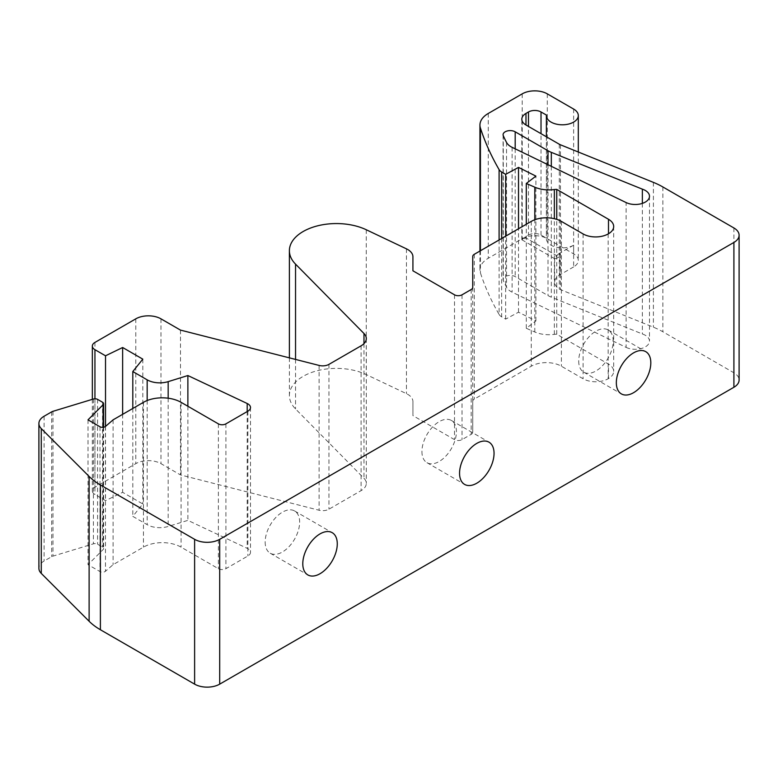 <?xml version="1.0" encoding="UTF-8"?>
<svg xmlns="http://www.w3.org/2000/svg" width="778" height="778" viewBox="0 0 778 778"><rect width="100%" height="100%" fill="white"/><g stroke="black" fill="none" stroke-linecap="round" stroke-linejoin="round"><path stroke-width="0.58" stroke-dasharray="3.89 2.92" d="M265.162 542.042A24.39 14.082 120 0 0 270.209 553.207A24.39 14.082 120 0 0 289.008 546.671A24.39 14.082 120 0 0 299.647 522.126A24.39 14.082 120 0 0 294.599 510.961A24.39 14.082 120 0 0 275.811 517.496A24.39 14.082 120 0 0 265.162 542.042M421.929 451.532A24.39 14.082 120 0 0 426.986 462.696A24.39 14.082 120 0 0 445.775 456.161A24.39 14.082 120 0 0 456.423 431.615A24.39 14.082 120 0 0 451.366 420.451A24.39 14.082 120 0 0 432.578 426.986A24.39 14.082 120 0 0 421.929 451.532M578.706 361.021A24.39 14.082 120 0 0 583.753 372.185A24.39 14.082 120 0 0 602.542 365.65A24.39 14.082 120 0 0 613.19 341.104A24.39 14.082 120 0 0 608.143 329.94A24.39 14.082 120 0 0 589.345 336.475A24.39 14.082 120 0 0 578.706 361.021M626.105 347.377A14.228 8.218 0 0 0 641.266 348.534A14.228 8.218 0 0 0 649.484 341.095A14.228 8.218 0 0 0 645.322 335.289A14.228 8.218 0 0 0 642.365 333.976L551.32 297.167A24.828 14.335 180 0 1 548.004 295.562L515.192 276.618A7.099 4.094 0 0 0 507.46 275.733A7.099 4.094 0 0 0 503.084 279.516A7.099 4.094 0 0 0 503.298 280.527A274.206 158.313 0 0 0 506.527 287.257A17.738 10.24 0 0 0 512.109 292.158L626.105 347.377L626.105 202.562M501.664 238.486L501.664 316.841L505.651 319.136L518.518 312.211L535.906 320.935L526.298 328.297L534.797 331.992A23.496 13.566 180 0 0 554.354 334.355A8.869 5.115 0 0 1 556.756 334.229L608.493 364.094A17.738 10.24 180 0 1 613.686 371.339A17.738 10.24 180 0 1 608.493 378.575L608.172 378.76A17.738 10.24 180 0 1 583.092 378.76L561.376 366.214A21.288 12.292 0 0 0 531.267 366.214L474.308 399.104A5.32 3.073 0 0 0 472.752 401.283L472.752 432.169A5.32 3.073 180 0 1 471.186 434.338L462.025 439.628A5.32 3.073 180 0 1 454.508 439.628L412.924 415.617L412.924 401.574A17.738 10.24 0 0 0 407.721 394.329A17.738 10.24 0 0 0 406.456 393.668L366.253 374.568A47.001 27.133 0 0 0 316.325 370.98A47.001 27.133 0 0 0 289.387 395.516A47.001 27.133 0 0 0 295.543 408.946L363.978 478.314A17.738 10.24 180 0 1 366.302 483.391A17.738 10.24 180 0 1 361.099 490.626L328.958 509.182A8.869 5.115 180 0 1 319.106 510.251L180.486 474.93L160.978 463.659A17.806 10.279 0 0 0 135.79 463.659L94.945 487.242A8.908 5.145 0 0 0 92.339 490.879A8.908 5.145 0 0 0 94.945 494.516L105.526 500.624L122.642 492.328L142.812 503.969L132.805 516.368L147.168 524.664A17.806 10.279 0 0 0 168.174 526.453L187.877 520.365L247.2 548.334A8.966 5.174 180 0 1 247.871 548.685A8.966 5.174 180 0 1 250.497 552.341A8.966 5.174 180 0 1 247.871 555.998L225.902 568.679A5.32 3.073 180 0 1 218.375 568.679L181.07 547.148A26.608 15.356 0 0 0 143.444 547.148L113.092 564.672L105.458 571.276A3.55 2.052 180 0 1 100.002 571.587L88.011 564.672L103.124 549.55A3.55 2.052 0 0 0 103.6 548.529A3.55 2.052 0 0 0 102.56 547.08L97.571 544.201A3.55 2.052 0 0 0 93.409 543.832L52.982 556.124A5.32 3.073 0 0 0 51.698 556.669L44.093 561.055A17.738 10.24 0 0 0 38.9 568.3M524.8 237.271L556.649 255.661L554.782 258.782L559.294 257.187L525.977 237.951L521.844 239.76L524.8 237.271A14.189 8.188 0 0 1 525.977 236.502L528.486 235.053L528.486 126.444M528.486 235.053A8.869 5.115 0 0 1 541.021 235.053L546.409 238.165A15.959 9.219 0 0 0 546.38 238.681A15.959 9.219 0 0 0 556.241 247.19A15.959 9.219 0 0 0 573.639 245.196L573.639 266.912A15.959 9.219 0 0 0 578.307 260.397A15.959 9.219 0 0 0 573.639 253.881L547.294 238.681A17.738 10.24 0 0 0 522.213 238.681L488.253 258.286A28.378 16.387 0 0 0 479.938 269.869A28.378 16.387 0 0 0 480.425 272.884A541.274 312.503 180 0 0 499.097 314.438L499.097 239.974M573.639 266.912L559.829 274.887A17.738 10.24 0 0 0 554.636 282.132A17.738 10.24 0 0 0 559.294 289.046A8.869 5.115 180 0 0 560.471 289.62L653.403 327.188A70.944 40.962 0 0 1 662.875 331.778L733.907 372.788A17.738 10.24 0 0 1 739.1 380.024M501.664 316.841A10.639 6.146 180 0 1 499.097 314.438M559.294 144.231L559.294 289.046M546.409 115.066L546.409 238.165M556.756 334.229L556.756 219.377M472.752 287.354L472.752 401.283M472.752 287.345L472.752 432.169M412.924 401.574L412.924 415.617M180.486 330.105L180.486 474.93M105.526 426.402L105.526 500.624M122.642 414.334L122.642 492.328M142.812 359.154L142.812 503.969M132.805 408.469L132.805 516.368M187.877 406.252L187.877 520.365M113.092 419.848L113.092 564.672M88.011 419.848L88.011 564.672M642.365 203.389L642.365 333.976M573.639 245.196L559.829 253.161L559.829 274.887M556.649 255.661A17.738 10.24 180 0 1 559.829 253.161M505.651 319.136L505.651 236.191M518.518 312.211L518.518 228.761M535.906 320.935L535.906 176.12M526.298 328.297L526.298 224.268M247.871 411.183L247.871 555.998M406.456 248.843L406.456 393.668M525.977 236.502L525.977 237.951M733.907 227.964L733.907 372.788M662.875 186.963L662.875 331.778M653.403 182.373L653.403 327.188M560.471 144.805L560.471 289.62M541.021 235.053L541.021 133.68M573.639 109.066L573.639 253.881M547.294 93.856L547.294 238.681M522.213 93.856L522.213 238.681M488.253 113.471L488.253 258.286M480.425 250.759L480.425 272.884M608.493 378.575L608.493 364.094M608.172 233.935L608.172 378.76M583.092 233.935L583.092 378.76M561.376 221.399L561.376 366.214M531.267 221.399L531.267 366.214M474.308 254.289L474.308 399.104M471.186 289.523L471.186 434.338M462.025 294.813L462.025 439.628M454.508 294.813L454.508 439.628M366.253 229.743L366.253 374.568M295.543 359.426L295.543 408.946M363.978 343.633L363.978 478.314M361.099 345.811L361.099 490.626M328.958 364.367L328.958 509.182M319.106 365.427L319.106 510.251M160.978 318.844L160.978 463.659M135.79 318.844L135.79 463.659M94.945 342.427L94.945 487.242M94.945 398.783L94.945 494.516M147.168 400.534L147.168 524.664M168.174 398.21L168.174 526.453M247.2 411.572L247.2 548.334M225.902 423.864L225.902 568.679M218.375 423.864L218.375 568.679M181.07 402.323L181.07 547.148M143.444 402.323L143.444 547.148M105.458 426.461L105.458 571.276M100.002 426.772L100.002 571.587M103.124 427.336L103.124 549.55M102.56 402.265L102.56 547.08M97.571 399.377L97.571 544.201M93.409 399.017L93.409 543.832M52.982 411.309L52.982 556.124M51.698 411.854L51.698 556.669M44.093 416.24L44.093 561.055M512.109 147.334L512.109 292.158M506.527 142.442L506.527 287.257M551.32 166.327L551.32 297.167M548.004 164.722L548.004 295.562M515.192 148.831L515.192 276.618M503.298 135.703L503.298 280.527M554.354 334.355L554.354 218.706M534.797 331.992L534.797 219.756M270.209 553.207L307.835 574.923M426.986 462.696L464.612 484.412M583.753 372.185L621.379 393.901M649.484 196.27L649.484 341.095M250.497 407.526L250.497 552.341M546.38 136.772L546.38 238.681M578.307 152.011L578.307 260.397M479.938 251.031L479.938 269.869M613.686 226.515L613.686 371.339M289.387 357.851L289.387 395.516M366.302 338.566L366.302 483.391M92.339 399.338L92.339 490.879M103.6 427.268L103.6 548.529M503.084 134.701L503.084 279.516M554.636 258.51L554.636 282.132M521.824 239.731L521.824 119.199M521.844 239.76L554.782 258.782M608.143 329.94L645.769 351.666M451.366 420.451L488.992 442.176M294.599 510.961L332.225 532.687"/><path stroke-width="1.17" d="M302.788 563.758A24.39 14.082 120 0 0 307.835 574.923A24.39 14.082 120 0 0 326.634 568.387A24.39 14.082 120 0 0 337.273 543.851A24.39 14.082 120 0 0 332.225 532.687A24.39 14.082 120 0 0 313.427 539.222A24.39 14.082 120 0 0 302.788 563.758M459.555 473.248A24.39 14.082 120 0 0 464.612 484.412A24.39 14.082 120 0 0 483.401 477.877A24.39 14.082 120 0 0 494.049 453.341A24.39 14.082 120 0 0 488.992 442.176A24.39 14.082 120 0 0 470.204 448.712A24.39 14.082 120 0 0 459.555 473.248M616.332 382.737A24.39 14.082 120 0 0 621.379 393.901A24.39 14.082 120 0 0 640.168 387.366A24.39 14.082 120 0 0 650.816 362.83A24.39 14.082 120 0 0 645.769 351.666A24.39 14.082 120 0 0 626.971 358.201A24.39 14.082 120 0 0 616.332 382.737M626.105 202.562A14.228 8.218 0 0 0 641.266 203.719A14.228 8.218 0 0 0 649.484 196.27A14.228 8.218 0 0 0 645.322 190.464A14.228 8.218 0 0 0 642.365 189.161L551.32 152.352A24.828 14.335 180 0 1 548.004 150.747L515.192 131.803A7.099 4.094 0 0 0 507.46 130.918A7.099 4.094 0 0 0 503.084 134.701A7.099 4.094 0 0 0 503.298 135.703A274.206 158.313 0 0 0 506.527 142.442A17.738 10.24 0 0 0 512.109 147.334L626.105 202.562M534.797 219.756L534.797 187.177A23.496 13.566 0 0 0 554.354 189.54A8.869 5.115 180 0 1 556.756 189.404L608.493 219.279A17.738 10.24 180 0 1 613.686 226.515A17.738 10.24 180 0 1 608.493 233.76L608.172 233.935A17.738 10.24 180 0 1 583.092 233.935L561.376 221.399A21.288 12.292 0 0 0 531.267 221.399L474.308 254.289A5.32 3.073 0 0 0 472.752 256.458L472.752 287.345A5.32 3.073 180 0 1 471.186 289.523L462.025 294.813A5.32 3.073 180 0 1 454.508 294.813L412.924 270.802L412.924 256.75A17.738 10.24 0 0 0 407.721 249.514A17.738 10.24 0 0 0 406.456 248.843L366.253 229.743A47.001 27.133 0 0 0 316.325 226.165A47.001 27.133 0 0 0 289.387 250.701A47.001 27.133 0 0 0 295.543 264.131L363.978 333.499A17.738 10.24 180 0 1 366.302 338.566A17.738 10.24 180 0 1 361.099 345.811L328.958 364.367A8.869 5.115 180 0 1 319.106 365.427L180.486 330.105L160.978 318.844A17.806 10.279 0 0 0 135.79 318.844L94.945 342.427A8.908 5.145 0 0 0 92.339 346.054A8.908 5.145 0 0 0 94.945 349.692L105.526 355.799L122.642 347.503L142.812 359.154L132.805 371.544L147.168 379.839A17.806 10.279 0 0 0 168.174 381.638L187.877 375.541L247.2 403.51A8.966 5.174 180 0 1 247.871 403.86A8.966 5.174 180 0 1 250.497 407.526A8.966 5.174 180 0 1 247.871 411.183L225.902 423.864A5.32 3.073 180 0 1 218.375 423.864L181.07 402.323A26.608 15.356 0 0 0 143.444 402.323L113.092 419.848L105.458 426.461A3.55 2.052 180 0 1 100.002 426.772L88.011 419.848L103.124 404.735A3.55 2.052 0 0 0 103.6 403.714A3.55 2.052 0 0 0 102.56 402.265L97.571 399.377A3.55 2.052 0 0 0 93.409 399.017L52.982 411.309A5.32 3.073 0 0 0 51.698 411.854L44.093 416.24A17.738 10.24 0 0 0 38.9 423.475A17.738 10.24 0 0 0 41.273 428.6L89.12 476.437A70.944 40.962 0 0 0 100.391 484.927L194.617 539.319A17.738 10.24 0 0 0 219.697 539.319L733.907 242.444A17.738 10.24 0 0 0 739.1 235.209A17.738 10.24 0 0 0 733.907 227.964L662.875 186.963A70.944 40.962 0 0 0 653.403 182.373L560.471 144.805A8.869 5.115 180 0 1 559.294 144.231L525.977 124.995A14.189 8.188 180 0 1 521.824 119.199A14.189 8.188 180 0 1 525.977 113.413L528.486 111.964A8.869 5.115 180 0 1 541.021 111.964L546.409 115.066A15.959 9.219 0 0 0 546.38 115.582A15.959 9.219 0 0 0 562.348 124.801A15.959 9.219 0 0 0 578.307 115.582A15.959 9.219 0 0 0 573.639 109.066L547.294 93.856A17.738 10.24 0 0 0 522.213 93.856L488.253 113.471A28.378 16.387 0 0 0 479.938 125.054A28.378 16.387 0 0 0 480.425 128.069A541.274 312.503 0 0 0 499.097 169.623A10.639 6.146 0 0 0 501.664 172.016L501.664 238.486M38.9 423.475L38.9 568.3A17.738 10.24 0 0 0 41.273 573.415L89.12 621.262A70.944 40.962 0 0 0 100.391 629.742L194.617 684.144A17.738 10.24 0 0 0 219.697 684.144L733.907 387.269A17.738 10.24 0 0 0 739.1 380.024L739.1 235.209M505.651 236.191L505.651 174.321L501.664 172.016M505.651 174.321L518.518 167.396L535.906 176.12L526.298 183.482L534.797 187.177M556.756 219.377L556.756 189.404M472.752 256.458L472.752 287.354M412.924 256.75L412.924 270.802M105.526 355.799L105.526 426.402M122.642 347.503L122.642 414.334M132.805 371.544L132.805 408.469M187.877 375.541L187.877 406.252M642.365 189.161L642.365 203.389M518.518 228.761L518.518 167.396M526.298 224.268L526.298 183.482M528.486 126.444L528.486 111.964M525.977 124.995L525.977 113.413M733.907 242.444L733.907 387.269M541.021 133.68L541.021 111.964M480.425 128.069L480.425 250.759M608.493 219.279L608.493 233.76M295.543 264.131L295.543 359.426M363.978 333.499L363.978 343.633M94.945 349.692L94.945 398.783M147.168 379.839L147.168 400.534M168.174 381.638L168.174 398.21M247.2 403.51L247.2 411.572M103.124 404.735L103.124 427.336M41.273 428.6L41.273 573.415M89.12 476.437L89.12 621.262M100.391 484.927L100.391 629.742M194.617 539.319L194.617 684.144M219.697 539.319L219.697 684.144M551.32 152.352L551.32 166.327M548.004 150.747L548.004 164.722M515.192 131.803L515.192 148.831M499.097 239.974L499.097 169.623M554.354 218.706L554.354 189.54M546.38 115.582L546.38 136.772M578.307 115.582L578.307 152.011M479.938 125.054L479.938 251.031M289.387 250.701L289.387 357.851M92.339 346.054L92.339 399.338M103.6 403.714L103.6 427.268"/></g></svg>
